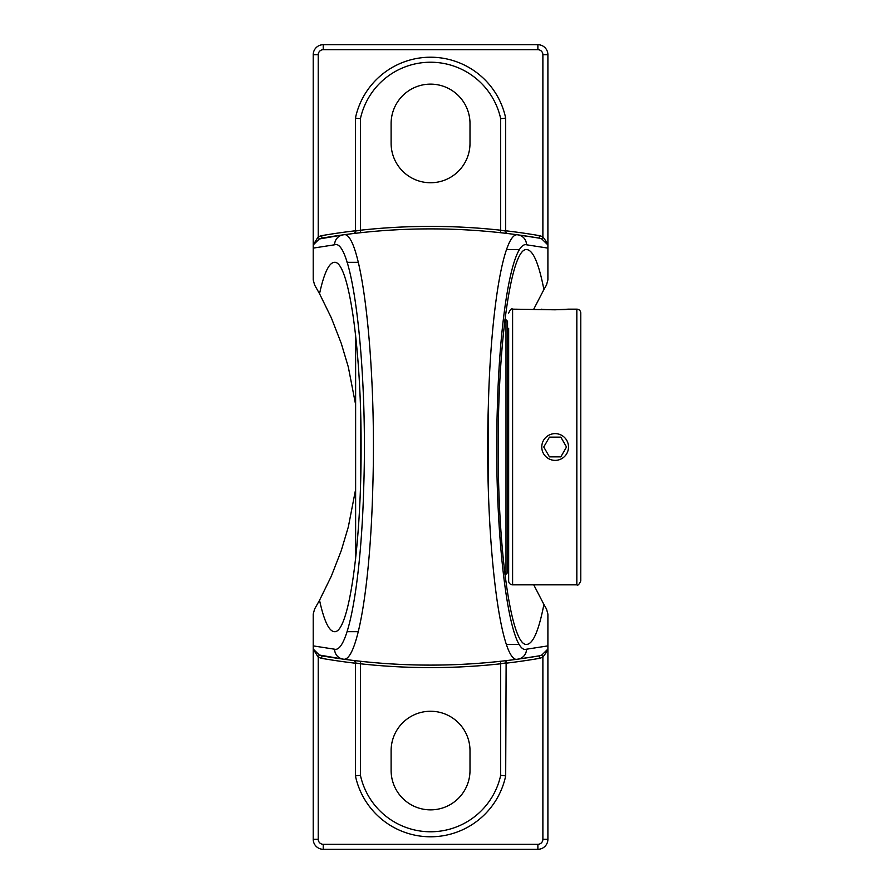 <?xml version="1.0" encoding="UTF-8"?>
<svg xmlns="http://www.w3.org/2000/svg" width="894" height="894" viewBox="0 0 894 894"><rect width="100%" height="100%" fill="white"/><g stroke="black" fill="none" stroke-linecap="round" stroke-linejoin="round"><path stroke-width="1.34" d="M533.752 584.844L543.898 604.456C538.791 630.661 533.059 643.971 526.7 644.406C511.457 646.619 497.869 552.514 498.193 447C497.869 341.486 511.457 247.381 526.7 249.594C533.059 250.029 538.791 263.339 543.898 289.533L533.752 309.156M488.325 406.312L488.325 486.928M355.421 230.775A644.719 644.719 0 0 0 321.583 235.658L322.008 238.128A642.216 642.216 0 0 1 539.104 238.128L517.939 234.865A10.013 9.912 97.8 0 1 526.499 244.788L547.899 248.107L547.899 279.9L546.525 284.951L543.898 289.533M543.898 604.467L546.525 609.049L547.899 614.1L547.899 645.893L526.499 649.212C508.753 655.972 493.309 529.84 497.343 407.977C499.791 313.57 512.787 241.19 526.499 244.788A10.013 9.912 97.8 0 0 517.939 234.865C504.015 231.166 490.817 307.089 488.336 406.077C484.235 533.852 499.914 666.131 517.939 659.135L539.104 655.872A642.216 642.216 0 0 1 517.939 659.135A10.013 9.912 -97.8 0 0 526.499 649.212M319.314 655.011L313.224 649.055L318.23 657.269L319.314 655.011L343.173 659.135A642.216 642.216 0 0 1 322.008 655.872L321.583 658.342A644.719 644.719 0 0 0 355.421 663.225M356.617 660.834L353.219 660.431A2.503 2.503 0 0 1 355.421 662.923L354.985 661.515M360.427 775.333L360.427 663.784A644.719 644.719 0 0 0 500.685 663.784L500.685 775.333A71.788 71.788 0 0 1 360.427 775.333L355.421 775.869L355.421 662.923L360.427 663.784L360.707 661.303A642.216 642.216 0 0 0 500.416 661.303L500.685 663.784L505.691 662.923A2.503 2.503 0 0 1 507.893 660.431L505.658 660.7M500.685 775.333L505.691 775.869L506.127 661.515M505.691 663.225A644.719 644.719 0 0 0 539.529 658.342L539.104 655.872L541.809 655.011L542.881 657.269L547.899 650.016L547.899 649.055L541.809 655.011M539.529 658.342L542.881 657.269L542.881 839.287A5.006 5.006 0 0 1 537.875 844.294L323.237 844.294A5.006 5.006 0 0 1 318.23 839.287L313.224 839.287A10.013 10.013 0 0 0 323.237 849.3L537.875 849.3A10.013 10.013 0 0 0 547.899 839.287L547.899 650.016M318.23 839.287L318.23 657.269L321.583 658.342M313.224 650.016L313.224 839.287M321.583 235.658L318.23 236.731L319.314 238.989L343.173 234.865C361.198 227.869 376.888 360.148 372.776 487.923C370.295 586.911 357.097 662.834 343.173 659.135A642.216 642.216 0 0 0 517.939 659.135A642.216 642.216 0 0 1 343.173 659.135A10.013 9.912 -82.2 0 1 334.624 649.212L313.224 645.893L313.224 649.491M354.985 232.485L355.421 231.077A2.503 2.503 0 0 1 353.219 233.569L357.846 233.021M504.305 233.144L507.893 233.569A2.503 2.503 0 0 1 505.691 231.077L506.127 232.485M541.809 238.989L547.899 244.945L547.899 243.984L542.881 236.731L541.809 238.989L539.104 238.128L539.529 235.658A644.719 644.719 0 0 0 505.691 230.775M547.899 243.984L547.899 54.713A10.013 10.013 0 0 0 537.875 44.7L537.875 49.706A5.006 5.006 0 0 1 542.881 54.713L542.881 236.731L539.529 235.658M505.691 118.131L505.691 231.077L500.685 230.216L500.416 232.697A642.216 642.216 0 0 0 360.707 232.697L360.427 230.216L355.421 231.077L355.421 118.131L360.427 118.667A71.788 71.788 0 0 1 500.685 118.667L505.691 118.131A76.795 76.795 0 0 0 355.421 118.131M537.875 44.7L323.237 44.7A10.013 10.013 0 0 0 313.224 54.713L318.23 54.713L318.23 236.731L313.224 244.945L319.314 238.989M391.114 123.584A39.437 39.437 0 0 1 430.562 84.137A39.437 39.437 0 0 1 469.998 123.584L469.998 143.308A39.437 39.437 0 0 1 430.562 182.745A39.437 39.437 0 0 1 391.114 143.308L391.114 123.584M547.899 248.107L547.899 244.509M355.421 775.869A76.795 76.795 0 0 0 505.691 775.869M355.622 404.613L348.314 367.009L341.24 343.307L331.305 317.772L319.538 293.735C324.041 273.095 329.003 262.624 334.412 262.344C348.671 260.266 361.388 348.291 361.087 447C361.388 545.709 348.671 633.734 334.412 631.656C329.003 631.376 324.041 620.905 319.538 600.265L331.305 576.228L341.24 550.693L348.314 526.991L355.622 489.387M313.224 645.893L313.224 614.1L314.587 609.049L319.538 600.265M313.224 54.713L313.224 243.984M319.538 293.735L314.587 284.951L313.224 279.9L313.224 248.107L334.624 244.788C352.359 238.027 367.803 364.16 363.769 486.023C361.321 580.429 348.325 652.81 334.624 649.212A10.013 9.912 -82.2 0 0 343.173 659.135M547.899 649.491L547.899 645.893M343.173 234.865A10.013 9.912 82.2 0 0 334.624 244.788M313.224 244.509L313.224 248.107M391.114 770.416L391.114 750.692A39.437 39.437 0 0 1 430.562 711.255A39.437 39.437 0 0 1 469.998 750.692L469.998 770.416A39.437 39.437 0 0 1 430.562 809.863A39.437 39.437 0 0 1 391.114 770.416M568.506 447A13.376 13.376 0 0 1 555.129 460.376A13.376 13.376 0 0 1 541.764 447A13.376 13.376 0 0 1 555.129 433.624A13.376 13.376 0 0 1 568.506 447M560.829 437.144L566.517 447L560.829 456.856L549.441 456.856L543.753 447L549.441 437.144L560.829 437.144L549.441 437.144L543.753 447M549.441 456.856L560.829 456.856L566.517 447M508.652 328.333L508.652 580.899A3.945 3.945 0 0 0 512.597 584.844L512.597 309.156L555.129 309.805L568.506 309.156C569.333 309.86 540.937 309.86 541.764 309.156M580.776 313.101L580.776 580.899L580.776 313.101A3.945 3.945 0 0 0 576.831 309.156L576.831 584.844L512.597 584.844M568.506 309.156L576.831 309.156M505.993 447L505.993 574.227L507.546 572.674L507.546 321.326L505.993 319.773L505.993 447M355.622 334.993L355.622 559.007M355.622 549.061L355.622 447M505.691 231.077A2.503 2.503 0 0 0 507.893 233.569M500.685 118.667L500.685 230.216A644.719 644.719 0 0 0 360.427 230.216L360.427 118.667M542.881 54.713L547.899 54.713M547.899 839.287L542.881 839.287M537.875 844.294L537.875 849.3M323.237 844.294L323.237 849.3M323.237 44.7L323.237 49.706L537.875 49.706M318.23 54.713A5.006 5.006 0 0 1 323.237 49.706M360.628 481.084L360.628 412.916M519.582 249.594L506.529 249.594M519.582 644.406L506.54 644.406M358.271 262.344L347.051 262.344M358.304 631.656L347.062 631.656M512.597 309.156C511.636 308.151 510.318 309.458 508.652 313.101M576.831 584.844C577.792 585.849 579.111 584.542 580.776 580.899M508.652 564.114L507.546 564.114M504.898 574.227L505.993 574.227M504.898 319.773L505.993 319.773"/></g></svg>
